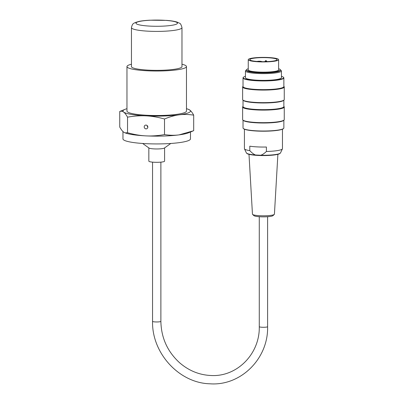 <?xml version="1.0" encoding="UTF-8"?>
<svg xmlns="http://www.w3.org/2000/svg" width="404" height="404" viewBox="0 0 404 404"><rect width="100%" height="100%" fill="white"/><g stroke="black" fill="none" stroke-linecap="round" stroke-linejoin="round"><path stroke-width="0.61" d="M190.471 132.012L190.471 138.89A33.754 5.04 180 0 1 156.717 143.93A33.754 5.04 180 0 1 122.957 138.89L122.957 131.537M189.39 132.366A33.754 5.04 180 0 1 158.121 136.138A33.754 5.04 180 0 1 124.856 132.764M280.406 69.998L280.815 70.225A18.003 2.687 180 0 1 281.442 70.927A18.003 2.687 180 0 1 263.443 73.619A18.003 2.687 180 0 1 245.44 70.927A18.003 2.687 180 0 1 246.066 70.225L246.475 69.998M281.442 70.927L281.442 77.679A18.003 2.687 180 0 1 263.443 80.371A18.003 2.687 180 0 1 245.44 77.679L245.44 70.927M248.253 68.761A16.968 2.535 -0 0 0 246.475 69.892A16.968 2.535 -0 0 0 263.443 72.427A16.968 2.535 -0 0 0 280.406 69.892A16.968 2.535 -0 0 0 278.629 68.761M278.629 59.656L278.629 69.892A15.19 2.267 180 0 1 258.631 72.043A15.19 2.267 180 0 1 248.253 69.892L248.253 59.656A15.19 2.267 -0 0 0 258.631 61.807A15.19 2.267 -0 0 0 278.629 59.656A15.19 2.267 -0 0 0 263.443 57.388A15.19 2.267 -0 0 0 248.253 59.656M242.627 106.994L242.627 119.569A20.816 3.111 -0 0 0 242.865 120.038A20.816 3.111 -0 0 0 263.443 122.675A20.816 3.111 -0 0 0 284.017 120.038A20.816 3.111 -0 0 0 284.254 119.569L284.254 106.994A20.816 3.111 180 0 1 263.443 110.105A20.816 3.111 180 0 1 242.627 106.994A20.816 3.111 180 0 1 242.865 106.525L243.021 106.373M283.861 106.373L284.017 106.525A20.816 3.111 180 0 1 284.254 106.994M242.627 86.971L242.627 99.541A20.816 3.111 -0 0 0 242.865 100.01A20.816 3.111 -0 0 0 263.443 102.651A20.816 3.111 -0 0 0 284.017 100.01A20.816 3.111 -0 0 0 284.254 99.541L284.254 86.971A20.816 3.111 180 0 1 263.443 90.077A20.816 3.111 180 0 1 242.627 86.971A20.816 3.111 180 0 1 242.865 86.501L243.021 86.35M283.861 86.35L284.017 86.501A20.816 3.111 180 0 1 284.254 86.971M245.44 76.311A20.195 3.015 -0 0 0 243.476 77.225A20.195 3.015 -0 0 0 263.443 80.694A20.195 3.015 -0 0 0 283.406 77.225A20.195 3.015 -0 0 0 281.442 76.311M283.628 128.427L283.406 128.644A20.195 3.015 180 0 1 257.045 131.053A20.195 3.015 180 0 1 243.476 128.644L243.253 128.427A20.422 3.05 -0 0 0 256.974 130.861A20.422 3.05 -0 0 0 283.628 128.427A20.422 3.05 -0 0 0 283.861 127.967L283.861 120.19M242.865 120.038L243.253 120.417A20.422 3.05 -0 0 0 263.443 123.008A20.422 3.05 -0 0 0 283.628 120.417L284.017 120.038M243.021 120.19L243.021 127.967A20.422 3.05 -0 0 0 243.253 128.427M283.406 77.225L283.628 77.442A20.422 3.05 180 0 1 283.861 77.901A20.422 3.05 180 0 1 263.443 80.952A20.422 3.05 180 0 1 243.021 77.901A20.422 3.05 180 0 1 243.253 77.442L243.476 77.225M243.021 77.901L243.021 86.582A20.422 3.05 -0 0 0 263.443 89.632A20.422 3.05 -0 0 0 283.861 86.582L283.861 77.901M242.865 100.01L243.253 100.394A20.422 3.05 -0 0 0 263.443 102.98A20.422 3.05 -0 0 0 283.628 100.394L284.017 100.01M243.021 100.162L243.021 106.605A20.422 3.05 -0 0 0 263.443 109.656A20.422 3.05 -0 0 0 283.861 106.605L283.861 100.162M246.475 69.892L246.475 70.336A16.968 2.535 -0 0 0 263.443 72.872A16.968 2.535 -0 0 0 280.406 70.336L280.406 69.892M274.286 214.418L272.958 215.645A9.64 1.439 180 0 1 271.781 216.135A9.64 1.439 180 0 1 261.696 216.832A9.64 1.439 180 0 1 253.924 215.645L252.596 214.418A10.989 1.641 -0 0 0 261.449 215.771A10.989 1.641 -0 0 0 272.947 214.978A10.989 1.641 -0 0 0 274.286 214.418A10.989 1.641 -0 0 0 274.427 214.171L277.886 154.328M248.995 154.328L252.455 214.171A10.989 1.641 -0 0 0 252.596 214.418M244.425 129.204L244.425 148.662A19.013 2.838 -0 0 0 244.471 148.859A19.013 2.838 -0 0 0 249.788 150.636C251.844 152.848 253.747 154.298 255.495 154.99L260.696 155.247C262.443 154.732 264.347 153.469 266.403 151.465A19.013 2.838 -0 0 0 282.411 148.859A19.013 2.838 -0 0 0 282.457 148.662L282.457 129.204M266.403 151.465L266.403 147.016A19.013 2.838 180 0 1 249.788 146.187L249.788 150.636M261.211 61.66A13.615 2.035 -0 0 0 277.053 59.656A13.615 2.035 -0 0 0 263.443 57.62A13.615 2.035 -0 0 0 249.829 59.656A13.615 2.035 -0 0 0 257.156 61.459A2.136 0.318 -0 0 1 259.878 61.251A2.136 0.318 -0 0 1 261.211 61.66M142.647 143.471L149.005 148.031A7.878 1.177 0 0 0 156.717 148.965A7.878 1.177 0 0 0 164.423 148.031L170.781 143.471M148.839 147.909L148.839 161.14A7.878 1.177 0 0 0 156.717 162.317A7.878 1.177 0 0 0 164.59 161.14L164.59 147.909M123.639 112.085C122.437 111.186 121.139 110.979 119.746 111.459L125.099 109.307A33.754 5.04 -0 0 0 123.639 112.085A33.754 5.04 -0 0 0 146.026 115.857C140.314 115.554 134.153 115.988 127.538 117.16C126.144 114.64 124.846 112.948 123.639 112.085M126.962 108.691A33.754 5.04 -0 0 0 125.099 109.307M188.33 109.307L189.789 110.065A33.754 5.04 -0 0 0 188.33 109.307A33.754 5.04 -0 0 0 186.466 108.691M193.688 115.145C188.466 114.337 183.603 114.236 179.098 114.847A33.754 5.04 -0 0 0 189.789 110.065C190.991 110.933 192.289 112.625 193.688 115.145L193.688 130.719L179.098 134.875A33.754 5.04 180 0 1 146.026 135.88C151.732 136.183 157.898 135.749 164.509 134.577C169.731 135.391 174.594 135.486 179.098 134.875A33.754 5.04 180 0 0 188.33 132.866L192.501 131.204M179.098 114.847C174.594 115.428 169.731 116.812 164.509 119.003C157.898 117.175 151.732 116.125 146.026 115.857A33.754 5.04 -0 0 0 179.098 114.847M127.538 117.16L127.538 132.734C134.153 134.567 140.314 135.613 146.026 135.88A33.754 5.04 180 0 1 125.099 132.866L127.538 132.734M164.509 119.003L164.509 134.577M144.208 126.891A1.914 1.793 65.9 0 1 147.662 126.25A1.914 1.793 65.9 0 1 146.803 128.73A1.914 1.793 65.9 0 1 144.208 126.891M119.746 111.459L119.746 127.033C121.139 129.553 122.437 131.244 123.639 132.108L124.71 132.709M181.977 66.322A25.316 3.782 180 0 1 182.032 66.574A25.316 3.782 180 0 1 156.717 70.352A25.316 3.782 180 0 1 131.396 66.574A25.316 3.782 180 0 1 131.457 66.322M147.814 127.386L146.93 125.386M131.457 64.226A29.75 4.444 -0 0 0 128.497 65.165A29.75 4.444 -0 0 0 126.962 66.574A29.75 4.444 -0 0 0 156.717 71.018A29.75 4.444 -0 0 0 186.466 66.574A29.75 4.444 -0 0 0 181.977 64.226M186.466 66.574L186.466 111.075A29.75 4.444 180 0 1 156.717 115.519A29.75 4.444 180 0 1 126.962 111.075L126.962 66.574M137.022 22.2A20.761 3.101 180 0 1 172.256 21.124A20.761 3.101 180 0 1 160.868 26.22A20.761 3.101 180 0 1 137.022 22.2M131.457 27.634A25.26 3.772 0 0 0 156.717 31.406A25.26 3.772 0 0 0 181.977 27.634C181.164 24.679 180.33 23.21 179.472 23.21L177.109 22.104C174.548 21.286 171.023 20.715 166.539 20.387L149.849 20.2C145.521 20.417 141.905 20.821 139.001 21.402L135.183 22.543C133.941 23.538 132.512 22.816 131.457 27.634L131.457 66.827M279.704 153.515A16.488 2.464 180 0 1 263.443 155.575A16.488 2.464 180 0 1 247.177 153.515M260.696 155.247A17.099 2.555 -0 0 0 280.497 152.904L279.932 153.525C278.75 154.005 280.007 153.944 275.518 154.803C269.554 155.636 262.888 155.798 255.52 155.282C249.268 154.717 247.495 153.969 246.945 153.525L246.384 152.904A17.099 2.555 -0 0 0 255.495 154.99M266.721 61.08L265.15 61.08L265.978 60.534L266.923 61.62M259.277 216.711L259.277 326.669A4.161 0.621 -0 0 0 263.443 327.291A4.161 0.621 -0 0 0 267.605 326.669L267.605 216.711M259.277 326.669C259.888 353.939 236.956 377.038 211.07 375.513C199.318 375.003 188.789 370.715 179.472 362.641C167.413 351.52 161.216 337.754 160.878 321.347A4.161 0.621 180 0 1 156.717 321.968A4.161 0.621 180 0 1 152.55 321.347C151.778 353.162 179.134 383.063 209.888 383.795C240.733 386.163 268.433 358.636 267.605 326.669M181.977 27.634L181.977 66.827M246.384 152.904L244.471 148.859M280.497 152.904L282.411 148.859M255.681 61.327L256.404 61.398M265.15 61.08L264.928 61.676M261.787 61.999C262.05 61.59 261.479 61.342 260.08 61.257L256.969 61.494M152.55 162.14L152.55 321.347M160.878 162.14L160.878 321.347"/></g></svg>
